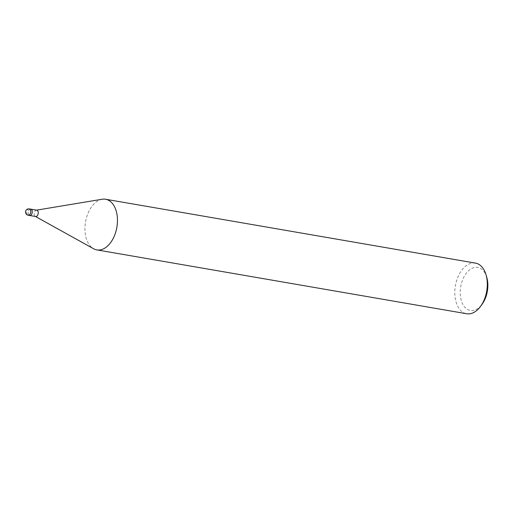 <?xml version="1.0" encoding="UTF-8"?>
<svg xmlns="http://www.w3.org/2000/svg" width="513" height="513" viewBox="0 0 513 513"><rect width="100%" height="100%" fill="white"/><g stroke="black" fill="none" stroke-linecap="round" stroke-linejoin="round"><path stroke-width="0.38" stroke-dasharray="2.56 1.92" d="M29.453 215.422A3.213 1.988 -80.2 0 0 29.69 215.486A3.213 1.988 -80.2 0 0 32.159 212.857A3.213 1.988 -80.2 0 0 31.024 209.221A3.213 1.988 -80.2 0 0 30.786 209.157A3.213 1.988 -80.2 0 0 28.318 211.786A3.213 1.988 -80.2 0 0 29.453 215.422M475.423 263.105A25.701 15.89 -80.2 0 0 455.691 284.164A25.701 15.89 -80.2 0 0 464.778 313.225A25.701 15.89 -80.2 0 0 466.683 313.751M486.805 277.469A21.847 13.511 -80.2 0 0 479.373 267.863A21.847 13.511 -80.2 0 0 461.29 284.003A21.847 13.511 -80.2 0 0 468.702 310.019A21.847 13.511 -80.2 0 0 482.22 304.036M102.055 199.268A25.701 15.89 -80.2 0 0 85.536 221.866A25.701 15.89 -80.2 0 0 93.52 248.702M102.17 199.249A25.701 15.89 -80.2 0 0 85.536 221.866A25.701 15.89 -80.2 0 0 93.623 248.76M36.756 210.189A3.213 1.988 -80.2 0 0 36.333 210.189A3.213 1.988 -80.2 0 0 34.249 213.017A3.213 1.988 -80.2 0 0 35.262 216.377A3.213 1.988 -80.2 0 0 35.423 216.454M30.825 209.163L30.786 209.157A3.213 1.988 -80.2 0 0 29.978 209.272A3.213 1.988 -80.2 0 0 28.209 212.619A3.213 1.988 -80.2 0 0 29.69 215.486L29.728 215.492M29.292 208.9A3.213 1.988 -80.2 0 0 28.484 209.015A3.213 1.988 -80.2 0 0 26.734 212.164A3.213 1.988 -80.2 0 0 27.959 215.165"/><path stroke-width="0.77" d="M35.423 216.454A3.213 1.988 -80.2 0 0 35.66 216.518A3.213 1.988 -80.2 0 0 38.129 213.889A3.213 1.988 -80.2 0 0 36.994 210.253A3.213 1.988 -80.2 0 0 36.756 210.189L30.825 209.163M93.52 248.702A25.701 15.89 -80.2 0 0 94.924 249.369A25.701 15.89 -80.2 0 0 116.194 230.388A25.701 15.89 -80.2 0 0 107.473 199.775A25.701 15.89 -80.2 0 0 105.569 199.249A25.701 15.89 -80.2 0 0 102.055 199.268M35.455 216.48L93.623 248.76A25.701 15.89 -80.2 0 0 94.924 249.369A25.701 15.89 -80.2 0 0 96.822 249.895L466.683 313.751A25.701 15.89 -80.2 0 0 480.681 306.184A25.701 15.89 -80.2 0 0 486.074 274.93A25.701 15.89 -80.2 0 0 477.327 263.631A25.701 15.89 -80.2 0 0 475.423 263.105L105.569 199.249M96.822 249.895A25.701 15.89 -80.2 0 0 116.56 228.836A25.701 15.89 -80.2 0 0 107.473 199.775A25.701 15.89 -80.2 0 0 102.17 199.249L36.545 210.15M480.681 306.184L482.22 304.036A21.847 13.511 -80.2 0 0 486.805 277.469L486.074 274.93M27.959 215.165A3.213 1.988 -80.2 0 0 28.202 215.229L29.69 215.486A3.213 1.988 -80.2 0 0 30.498 215.37A3.213 1.988 -80.2 0 0 32.268 212.023A3.213 1.988 -80.2 0 0 30.786 209.157L29.292 208.9A3.213 3.213 0 0 0 27.587 215.062A3.213 3.213 0 0 0 28.202 215.229A3.213 1.988 -80.2 0 0 29.004 215.114A3.213 1.988 -80.2 0 0 30.761 211.965A3.213 1.988 -80.2 0 0 29.53 208.964A3.213 1.988 -80.2 0 0 29.292 208.9M29.728 215.492L35.66 216.518"/></g></svg>
